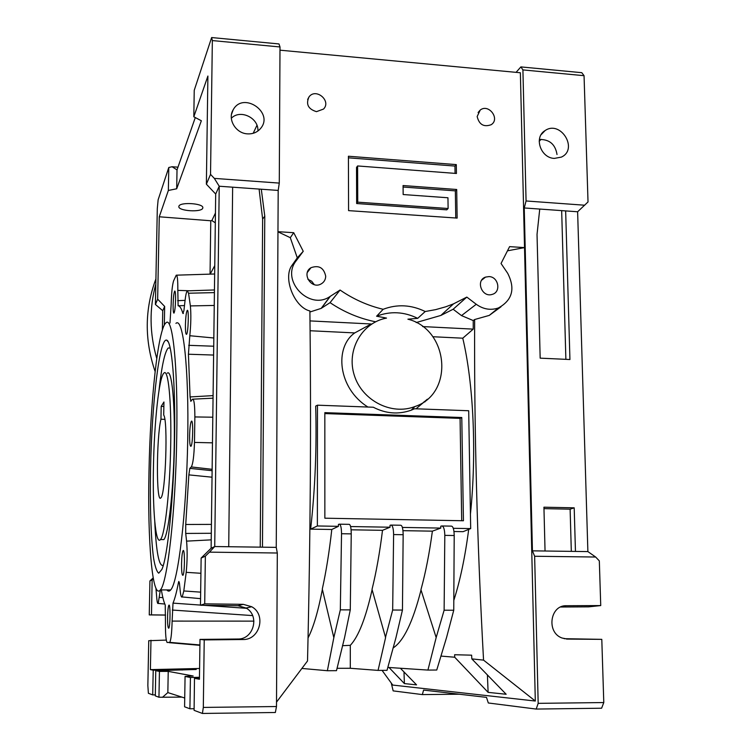 <?xml version="1.0" encoding="UTF-8"?>
<svg xmlns="http://www.w3.org/2000/svg" width="751" height="751" viewBox="0 0 751 751"><rect width="100%" height="100%" fill="white"/><g stroke="black" fill="none" stroke-linecap="round" stroke-linejoin="round"><path stroke-width="1.13" d="M155.119 371.538C144.38 339.921 144.643 309.046 155.908 278.921M156.762 358.48C149.515 333.341 149.196 308.53 155.814 284.047M424.005 401.785L425 401.86M174.57 440.086C175.621 383.451 171.791 340.663 166.6 340.119C159.465 338.11 151.918 402.93 150.566 467.76C149.843 504.456 150.904 538.345 153.589 558.209C155.063 566.836 156.781 571.821 158.743 573.182L161.859 569.474C167.642 557.092 173.669 498.382 174.57 440.086M170.702 444.902C169.998 490.591 164.92 535.576 160.451 539.547C155.617 545.77 152.509 509.394 153.457 466.399C154.227 422.4 159.099 376.918 163.925 373.078C168.196 368.074 171.566 400.367 170.702 444.902M160.949 419.218C156.358 437.861 156.18 504.494 160.864 497.847C165.577 495.144 168.14 420.269 163.709 415.096L163.943 401.992L161.193 406.347L160.949 419.218L164.816 419.349M184.483 305.563L178.109 305.788C179.808 305.845 181.404 308.408 182.906 313.477L183.929 310.548L184.981 301.132C185.666 295.171 186.426 291.745 187.271 290.862L188.548 293.228L190.379 305.92C191.158 314.303 190.961 324.244 189.806 335.725L213.828 337.988M169.97 323.08L171.162 304.53C171.463 293.322 172.251 285.483 173.537 281.005L176.241 275.176C177.377 275.035 177.893 280.104 177.818 290.384L178.109 305.788M173.115 304.662C173.35 297.133 173.885 292.599 174.73 291.05C175.349 291.041 175.631 293.857 175.584 299.489C175.349 307.037 174.814 311.59 173.969 313.12C173.35 313.139 173.068 310.323 173.115 304.662M189.609 435.571C189.834 427.741 190.425 422.963 191.402 421.236C193.392 418.692 192.913 444.958 190.942 446.301C190.022 446.479 189.581 442.902 189.609 435.571M167.576 616.918C167.745 610.507 168.177 606.62 168.872 605.25C170.477 602.706 170.355 626.756 168.759 628.202C167.933 628.305 167.539 624.541 167.576 616.918M175.931 323.371C183.113 316.565 189.064 367.746 187.703 440.856C186.426 513.919 178.081 582.513 170.665 589.957L160.376 589.892C167.407 583.377 175.64 511.337 176.729 437.392C178.071 365.427 172.542 315.42 165.924 322.883C157.954 329.051 150.247 402.348 148.989 471.957C147.449 539.997 152.275 600.509 160.376 589.892L158.189 603.419C157.635 603.917 157.194 602.462 156.856 599.054L155.936 588.24M189.806 335.725L188.426 354.228L190.078 396.941L190.829 401.344L192.444 399.194C194.002 398.621 194.809 404.536 194.866 416.936L194.481 442.423C194.021 455.97 192.96 464.137 191.289 466.944L189.834 468.371L188.858 474.876L185.732 524.47L185.713 533.435L186.577 541.133C187.431 550.755 187.309 561.157 186.201 572.337L183.798 590.962L182.221 596.951C181.404 597.702 180.738 595.759 180.24 591.103L179.442 583.292L178.832 581.434L178.447 582.598C176.654 591.966 174.842 598.81 173.012 603.119L172.12 621.096C171.81 632.868 171.021 639.955 169.745 642.368L167.126 642.49C165.905 640.659 165.351 633.825 165.455 621.988L165.229 605.024C163.784 601.842 162.498 596.801 161.362 589.901M170.665 589.957C169.341 591.506 168.074 591.497 166.882 589.939M181.554 563.644C181.733 556.575 182.249 552.248 183.084 550.671C184.962 547.864 184.812 573.661 182.934 575.294C181.986 575.491 181.526 571.614 181.554 563.644M185.431 324.995C185.675 316.96 186.276 312.087 187.252 310.379C189.074 308.389 188.285 333.519 186.501 334.345C185.741 334.42 185.384 331.304 185.431 324.995M181.949 697.116L158.959 697.238L159.437 671.413L155.757 670.69L196.199 669.479L153.223 670.192L152.706 694.9L155.335 694.872M152.706 694.9L148.388 693.286L147.853 685.569L148.745 640.697L166.271 640.096M158.959 697.238L155.316 695.877L155.757 670.69M173.012 603.119L200.479 605.081M203.418 605.287L246.506 608.31M179.376 582.71L178.447 582.598M185.732 524.47L211.425 524.395M212.035 477.204L188.858 474.876M190.078 396.941L213.087 395.617M213.603 355.054L188.426 354.228M182.906 313.477L183.404 313.449M200.47 605.25L201.137 558.059L205.361 556.172L204.713 603.842L200.47 605.25L238.076 605.747L243.23 604.33L251.716 606.742C266.53 614.665 259.78 640.162 242.911 639.523L204.225 639.908L203.314 707.423L202.413 713.45L275.354 712.492L276.49 706.531L203.314 707.423M205.361 556.172L209.454 552.145L277.307 553.008L276.49 706.531M243.23 604.33L204.713 603.842M153.195 577.894L149.928 580.936L149.252 614.909L165.577 615.088M501.03 306.765L489.286 315.392L474.641 319.532C474.144 428.727 477.11 542.26 483.55 660.129L535.313 701.04L520.368 72.753L279.982 50.176M536.205 709.066L601.617 708.212L603.785 702.551L538.176 703.349L536.205 709.066L488.319 702.983L486.488 697.369L423.592 690.085L422.344 694.591L393.158 690.882L391.252 683.025M276.518 702.129L307.516 660.974C310.426 539.809 311.224 423.132 309.881 310.961C294.176 307.272 282.423 277.335 292.223 265.028L297.283 257.846L290.299 237.682L277.964 231.834M416.195 322.555L440.865 315.439L453.144 309.252L466.812 297.096L476.256 304.277C483.315 309.328 490.694 310.557 498.382 307.966C512.398 300.203 515.496 288.637 507.676 273.28L501.039 263.488L509.6 246.638L524.527 247.605L507.854 250.75M382.062 670.371L392.735 685.072L535.313 701.04M351.102 529.802L382.503 530.328C379.781 552.492 376.289 572.178 372.017 589.404L385.592 637.599L378.063 670.399L350.304 668.277L350.313 645.325L342.465 645.691M350.313 645.325C358.499 636.613 365.765 618.082 372.102 589.713M453.144 309.252L461.508 315.598L473.233 320.555L473.243 329.126L462.766 338.194C473.477 383.123 476.801 452.759 470.436 514.135M468.699 529.399C465.104 557.054 460.138 580.72 453.811 600.406M483.55 660.129L471.825 658.89L471.628 655.172L454.627 654.731L454.702 657.228L440.884 656.074M473.233 320.555L474.641 319.532M471.825 658.89L506.155 694.262L488.112 692.366L454.702 657.228M400.405 668.249L416.561 684.865L404.385 683.588L388.999 667.489M314.275 284.638L311.703 281.25L307.91 279.316M210.055 274.134L210.768 220.766L159.268 216.786L157.654 299.17L164.666 306.455L164.319 325.061M153.354 578.768L152.153 579.932L151.477 614.881L149.252 614.909M165.586 615.031L151.477 614.881M153.223 670.192L150.397 669.629L150.979 640.246M150.397 669.629L199.588 668.484M256.955 125.323L253.181 133.303M215.434 213.04L211.876 220.559L215.312 222.831M560.668 607.015L588.606 606.855L600.734 605.569L566.526 605.728C549.985 604.902 546.118 632.586 562.123 638.04L567.446 639.092L601.795 639.354L603.785 702.551M601.795 639.354L564.151 638.688M376.589 316.227L386.521 318.086C361.916 322.62 346.127 350.182 354.303 375.303C362.048 400.555 391.487 415.632 414.824 406.582C454.468 393.74 448.938 329.332 407.906 319.184L417.716 318.349C404.047 311.656 390.332 310.952 376.589 316.227L383.151 309.29C367.783 305.638 353.411 299.217 340.062 290.036L330.055 302.653C344.183 312.172 359.382 318.546 375.641 321.794M177.978 167.173L172.101 166.741L168.787 167.492L158.132 199.794L157.306 208.581L155.41 304.474L157.654 299.17M539.19 141.216L541.199 139.31M178.898 206.206L178.822 206.685C178.522 211.069 201.465 212.524 202.742 208.215L202.845 207.689C203.333 203.296 179.911 201.822 178.898 206.206M201.137 558.059L211.115 548.249L215.687 194.04L206.375 184.183L207.896 76.039L193.814 116.781L201.352 120.751L176.692 188.773L168.355 190.463L159.268 216.786M210.768 220.766L211.876 220.559M539.368 139.489C549.441 139.273 555.327 144.276 557.017 154.509M290.299 237.682L293.725 232.707L277.964 231.684M487.408 674.952L488.112 692.366M385.432 637.599L392.67 610.028L393.608 534.562C393.486 528.422 392.576 525.259 390.886 525.08L390.032 525.325L390.051 527.221L382.503 530.328M378.063 670.399L387.028 670.343L395.974 637.59L402.452 610.065L392.67 610.028M391.327 525.09L400.687 525.249C402.217 525.428 403.043 528.582 403.156 534.712L402.452 610.065M442.226 525.972L451.36 526.132C453.097 526.32 454.045 529.446 454.205 535.519L444.808 535.369L444.123 610.206L453.745 610.244L446.545 637.543L436.744 670.023L427.929 670.08L387.816 667.414M350.304 668.277L337.058 668.296M339.574 524.179L349.149 524.348C350.473 524.527 351.168 527.709 351.243 533.886L341.527 533.726L340.325 609.85L350.276 609.887L344.559 637.646L336.486 670.662L327.37 670.727L301.893 668.437M340.325 609.85L333.829 637.655L322.292 589.066C326.131 571.699 329.295 551.835 331.792 529.483L338.438 526.329L338.429 524.423L339.18 524.179C340.672 524.358 341.452 527.54 341.527 533.726M350.276 609.887L351.243 533.886M327.37 670.727L333.829 637.655M444.123 610.206L436.171 637.552L420.935 589.742C425.629 572.656 429.45 553.13 432.379 531.154L440.799 528.084L440.771 526.207L441.719 525.963C443.616 526.151 444.648 529.286 444.808 535.369M453.745 610.244L454.205 535.519M427.929 670.08L436.171 637.552M307.994 638.059C313.345 627.667 318.142 611.455 322.386 589.432M455.059 173.378L454.946 166.065L348.417 157.823M455.763 217.997L455.341 190.867L403.09 187.037M448.112 208.506L446.779 209.839L356.659 203.53L356.518 167.426L357.589 165.952L456.439 173.481L456.298 164.61L348.417 156.236L348.577 210.627L457.143 218.09L456.692 189.487L403.071 185.544L403.156 194.537L447.953 197.766L448.112 208.506L357.739 202.16L357.589 165.952M432.801 336.73L462.766 338.194M416.054 408.807L427.366 399.194M453.97 531.511L463.104 531.661L470.68 528.601L468.699 410.741L414.59 408.751L411.182 410.206C398.452 414.693 385.836 413.707 373.313 407.239L317.466 405.183L317.373 525.972L338.438 526.329M317.466 405.183L315.683 406.113C316.847 447.662 315.157 488.676 310.632 529.136L331.792 529.483M310.107 330.74L354.744 332.918C334.27 347.14 337.753 388.229 367.943 407.042M280.001 46.966L278.987 43.943L211.632 37.55L212.345 40.573L280.001 46.966L279.278 183.094L278.189 190.425L276.246 547.366L277.307 553.008M461.696 520.725L460.072 418.373L324.836 413.576M324.854 518.199L463.433 520.753L461.781 417.518L324.836 412.646L324.854 518.199M460.072 418.373L461.781 417.518M466.812 297.096L453.52 303.855L445.728 306.802L435.627 309.637L425.216 311.515L417.716 318.349M425.216 311.515C411.229 304.728 397.213 303.986 383.151 309.29M354.744 332.918L371.219 323.981L309.994 320.902M393.017 648.019C403.587 641.27 412.919 621.931 421.02 590.004M577.622 211.763L565.653 210.909L569.934 359.522L540.166 358.152L537.031 234.415L539.744 209.06L524.245 207.961L526.066 200.968L522.912 69.909L584.053 75.682L588.024 201.953L577.622 211.763L587.883 551.591L595.656 557.026L599.326 560.894L600.734 605.569M538.176 703.349L534.637 556.256L532.431 550.84L524.245 207.961M534.637 556.256L595.656 557.026M587.883 551.591L532.431 550.84M545.048 551.009L543.931 507.197L574.196 507.826L575.454 551.422M211.115 548.249L214.73 546.54L228.726 546.728L232.641 187.187L219.226 186.229L214.345 178.391L210.533 174.382L206.375 184.183M209.454 552.145L214.73 546.54L219.226 186.229L215.687 194.04M279.278 183.094L214.345 178.391M278.189 190.425L232.641 187.187M231.327 118.273C240.207 108.867 259.039 117.982 257.865 131.04M202.413 713.45L194.096 710.343L194.49 678.303L199.437 679.27L199.991 639.401L204.225 639.908M238.076 605.747L246.065 608.038C260.034 615.529 253.65 639.617 237.748 639.017L199.991 639.401M199.466 677.28L190.435 677.505L185.065 676.444L193.176 676.003L168.224 671.375L159.437 671.413M194.49 678.303L199.447 678.172M161.193 406.347L163.868 406.451M167.257 373.209C171.697 368.638 175.124 401.616 174.213 446.892C173.359 492.112 168.365 535.05 163.849 539.603L161.737 539.565M163.267 565.372C159.043 566.874 156.208 552.314 154.762 521.692M158.959 390.783C161.681 366.084 164.769 351.825 168.205 348.004L170.177 348.004M176.692 188.773L177.02 169.904L172.101 166.741M168.355 190.463L168.787 167.492M195.288 117.55L177.02 169.904M309.891 312.012L321.175 308.389L330.055 302.653M297.283 257.846L303.244 251.294L296.335 260.588C280.114 280.189 309.252 311.102 330.083 296.457L340.062 290.036M584.053 75.682L581.781 72.687L520.884 66.905L522.912 69.909M520.884 66.905L516.068 72.349M404 671.948L404.385 683.588M565.653 210.909L539.744 209.06M565.878 359.335L561.664 210.618M228.726 546.728L262.465 547.179L264.784 216.194L262.634 219.029L259.104 189.074M261.301 189.224L264.784 216.194M260.24 547.15L262.634 219.029M571.314 551.365L570.122 509.178L543.968 508.634M570.122 509.178L574.196 507.826M422.625 326.572L473.243 329.126M325.709 276.199C323.85 267.76 318.94 264.925 310.98 267.703C301.217 273.28 311.196 289.567 320.977 284.019C324.01 282.329 325.587 279.719 325.709 276.199M488.976 276.593L485.55 277.1C475.252 280.433 482.039 297.978 492.252 294.373C501.396 292.073 498.542 276.697 488.976 276.593M477.157 116.518C479.119 124.6 483.785 127.332 491.154 124.722C500.457 119.052 488.704 103.244 480.236 110.05L477.157 116.518M316.481 111.655L323.521 109.064C331.66 100.944 315.983 87.595 309.083 96.776C305.657 104.126 308.117 109.092 316.481 111.655M190.435 677.505L189.9 708.775L194.115 708.728M247.408 133.856C235.701 133.349 227.29 119.165 233.157 109.824C243.258 90.955 274.688 112.857 260.372 128.712C257.039 132.439 252.721 134.157 247.408 133.856M554.304 158.405C540.504 157.982 533.632 137.048 545.123 130.552C560.697 119.803 578.73 149.336 561.335 157.119L554.304 158.405M210.186 274.134L214.758 265.619M402.968 530.666L432.379 531.154M402.376 527.427L440.799 528.084M310.632 529.136L317.373 525.972M453.285 528.3L470.68 528.601M350.604 526.545L390.051 527.221M454.946 166.065L456.298 164.61M356.659 203.53L357.739 202.16M455.341 190.867L456.692 189.487M189.9 708.775L184.586 706.794L185.065 676.444M212.345 40.573L210.533 174.382M584.719 205.22L526.066 200.968M422.344 694.591L459.208 694.206M193.814 116.781L194.237 90.308L211.632 37.55M303.244 251.294L293.725 232.707M149.928 580.936L152.153 579.932M162.469 697.322L167.849 692.582L184.727 698.008M276.246 547.366L262.465 547.179M155.41 304.474L162.742 310.707L162.376 329.989M162.742 310.707L164.666 306.455M167.849 692.582L168.224 671.375M177.64 300.653L185.065 300.391M169.125 591.065L168.008 590.934M159.512 597.439L162.883 597.655M252.618 615.595L172.308 610.047M172.12 621.096L253.941 621.124M211.313 533.285L185.713 533.435M189.834 468.371L212.12 470.689M186.577 541.133L211.228 539.856M169.595 642.49L199.916 645.118M191.289 466.944L212.129 469.309M188.689 345.329L213.725 346.22M186.201 572.337L200.921 573.285M194.866 416.936L212.805 417.209M177.818 290.384L189.74 290.778M188.548 293.228L214.411 292.608M476.256 304.277L461.508 315.598M169.219 642.678L199.907 645.334M183.798 590.962L200.658 592.145M194.481 442.423L212.477 442.837M190.379 305.92L214.251 305.45M393.608 534.562L403.156 534.712M330.318 296.307L321.409 308.239M296.335 260.588L292.223 265.028M182.155 669.507L182.146 670.052M237.748 639.017L242.911 639.523M563.475 606.066L566.526 605.728M566.517 639.054L567.446 639.092M168.177 341.836L166.6 340.119M158.189 603.419L164.798 604.029M169.745 642.368L199.916 644.959M193.101 399.166L213.049 398.171M187.731 290.844L214.448 289.961M498.382 307.966L489.286 315.392M176.588 275.166L214.655 273.993M182.221 596.951L200.564 598.66M414.824 406.582L411.182 410.206M163.849 539.603L160.451 539.547M330.083 296.457L321.175 308.389M307.366 272.378L310.98 267.703M481.701 280.142L485.55 277.1M478.096 112.528L480.236 110.05M307.638 99.507L309.083 96.776M246.065 608.038L251.716 606.742M231.515 114.34L233.157 109.824M541.133 134.654L545.123 130.552M453.52 303.855L440.865 315.439"/></g></svg>
